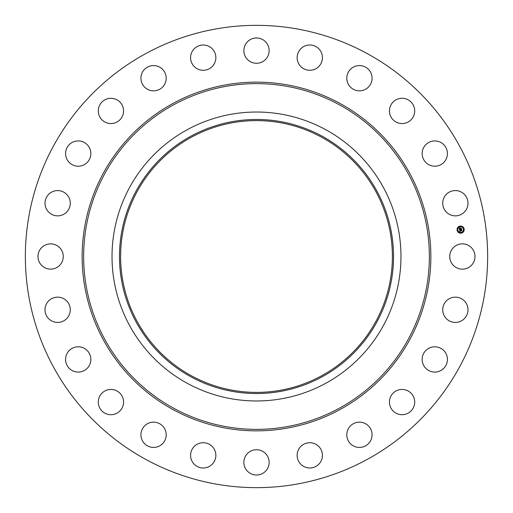 <?xml version="1.0" encoding="UTF-8"?>
<svg xmlns="http://www.w3.org/2000/svg" width="513" height="513" viewBox="0 0 513 513"><rect width="100%" height="100%" fill="white"/><g stroke="black" fill="none" stroke-linecap="round" stroke-linejoin="round"><path stroke-width="0.77" d="M451.28 250.44A12.639 12.639 0 0 1 468.433 245.406A12.639 12.639 0 0 1 473.467 262.56A12.639 12.639 0 0 1 456.307 267.594A12.639 12.639 0 0 1 451.28 250.44M145.679 459.353A231.151 231.151 0 0 1 53.647 145.679A231.151 231.151 0 0 1 367.321 53.647A231.151 231.151 0 0 1 459.353 367.321A231.151 231.151 0 0 1 145.679 459.353M325.761 129.712A144.474 144.474 0 0 1 325.761 383.288A144.474 144.474 0 0 1 112.026 256.5A144.474 144.474 0 0 1 325.761 129.712M322.196 376.754A137.029 137.029 0 0 1 136.246 322.196A137.029 137.029 0 0 1 190.804 136.246A137.029 137.029 0 0 1 376.754 190.804A137.029 137.029 0 0 1 322.196 376.754M191.349 375.753A135.887 135.887 0 0 1 137.247 191.349A135.887 135.887 0 0 1 321.651 137.247A135.887 135.887 0 0 1 375.753 321.651A135.887 135.887 0 0 1 191.349 375.753M66.793 211.94A12.639 12.639 0 0 1 48.921 212.363A12.639 12.639 0 0 1 48.498 194.491A12.639 12.639 0 0 1 66.369 194.068A12.639 12.639 0 0 1 66.793 211.94M428.214 348.641A12.639 12.639 0 0 1 445.585 352.861A12.639 12.639 0 0 1 441.366 370.232A12.639 12.639 0 0 1 423.995 366.013A12.639 12.639 0 0 1 428.214 348.641M84.786 164.359A12.639 12.639 0 0 1 67.415 160.139A12.639 12.639 0 0 1 71.634 142.768A12.639 12.639 0 0 1 89.006 146.987A12.639 12.639 0 0 1 84.786 164.359M398.511 389.944A12.639 12.639 0 0 1 414.203 398.511A12.639 12.639 0 0 1 405.629 414.203A12.639 12.639 0 0 1 389.944 405.629A12.639 12.639 0 0 1 398.511 389.944M114.489 123.056A12.639 12.639 0 0 1 98.797 114.489A12.639 12.639 0 0 1 107.371 98.797A12.639 12.639 0 0 1 123.056 107.371A12.639 12.639 0 0 1 114.489 123.056M359.138 422.154A12.639 12.639 0 0 1 372.072 434.492A12.639 12.639 0 0 1 359.735 447.426A12.639 12.639 0 0 1 346.801 435.088A12.639 12.639 0 0 1 359.138 422.154M153.862 90.846A12.639 12.639 0 0 1 140.928 78.508A12.639 12.639 0 0 1 153.265 65.574A12.639 12.639 0 0 1 166.199 77.912A12.639 12.639 0 0 1 153.862 90.846M312.763 443.072A12.639 12.639 0 0 1 322.068 458.34A12.639 12.639 0 0 1 306.8 467.638A12.639 12.639 0 0 1 297.502 452.37A12.639 12.639 0 0 1 312.763 443.072M200.237 69.928A12.639 12.639 0 0 1 190.932 54.66A12.639 12.639 0 0 1 206.2 45.362A12.639 12.639 0 0 1 215.498 60.63A12.639 12.639 0 0 1 200.237 69.928M262.56 451.28A12.639 12.639 0 0 1 267.594 468.433A12.639 12.639 0 0 1 250.44 473.467A12.639 12.639 0 0 1 245.406 456.307A12.639 12.639 0 0 1 262.56 451.28M250.44 61.72A12.639 12.639 0 0 1 245.406 44.567A12.639 12.639 0 0 1 262.56 39.533A12.639 12.639 0 0 1 267.594 56.693A12.639 12.639 0 0 1 250.44 61.72M211.94 446.207A12.639 12.639 0 0 1 212.363 464.079A12.639 12.639 0 0 1 194.491 464.502A12.639 12.639 0 0 1 194.068 446.631A12.639 12.639 0 0 1 211.94 446.207M301.06 66.793A12.639 12.639 0 0 1 300.637 48.921A12.639 12.639 0 0 1 318.509 48.498A12.639 12.639 0 0 1 318.932 66.369A12.639 12.639 0 0 1 301.06 66.793M164.359 428.214A12.639 12.639 0 0 1 160.139 445.585A12.639 12.639 0 0 1 142.768 441.366A12.639 12.639 0 0 1 146.987 423.995A12.639 12.639 0 0 1 164.359 428.214M348.641 84.786A12.639 12.639 0 0 1 352.861 67.415A12.639 12.639 0 0 1 370.232 71.634A12.639 12.639 0 0 1 366.013 89.006A12.639 12.639 0 0 1 348.641 84.786M123.056 398.511A12.639 12.639 0 0 1 114.489 414.203A12.639 12.639 0 0 1 98.797 405.629A12.639 12.639 0 0 1 107.371 389.944A12.639 12.639 0 0 1 123.056 398.511M389.944 114.489A12.639 12.639 0 0 1 398.511 98.797A12.639 12.639 0 0 1 414.203 107.371A12.639 12.639 0 0 1 405.629 123.056A12.639 12.639 0 0 1 389.944 114.489M90.846 359.138A12.639 12.639 0 0 1 78.508 372.072A12.639 12.639 0 0 1 65.574 359.735A12.639 12.639 0 0 1 77.912 346.801A12.639 12.639 0 0 1 90.846 359.138M422.154 153.862A12.639 12.639 0 0 1 434.492 140.928A12.639 12.639 0 0 1 447.426 153.265A12.639 12.639 0 0 1 435.088 166.199A12.639 12.639 0 0 1 422.154 153.862M69.928 312.763A12.639 12.639 0 0 1 54.66 322.068A12.639 12.639 0 0 1 45.362 306.8A12.639 12.639 0 0 1 60.63 297.502A12.639 12.639 0 0 1 69.928 312.763M443.072 200.237A12.639 12.639 0 0 1 458.34 190.932A12.639 12.639 0 0 1 467.638 206.2A12.639 12.639 0 0 1 452.37 215.498A12.639 12.639 0 0 1 443.072 200.237M61.72 262.56A12.639 12.639 0 0 1 44.567 267.594A12.639 12.639 0 0 1 39.533 250.44A12.639 12.639 0 0 1 56.693 245.406A12.639 12.639 0 0 1 61.72 262.56M446.207 301.06A12.639 12.639 0 0 1 464.079 300.637A12.639 12.639 0 0 1 464.502 318.509A12.639 12.639 0 0 1 446.631 318.932A12.639 12.639 0 0 1 446.207 301.06M460.142 226.086A3.578 3.578 0 0 1 464.156 229.164A3.578 3.578 0 0 1 461.078 233.171A3.578 3.578 0 0 1 457.064 230.093A3.578 3.578 0 0 1 460.142 226.086M460.244 226.836A2.815 2.815 0 0 1 463.399 229.26A2.815 2.815 0 0 1 460.975 232.421A2.815 2.815 0 0 1 457.814 229.997A2.815 2.815 0 0 1 460.244 226.836M459.571 229.773L460.046 229.933L459.789 230.517L461.617 230.113L461.706 230.818L459.956 230.824L460.302 231.248L459.84 230.844L460.257 231.331L459.808 231.619L459.571 229.773M459.667 229.677L460.11 229.862L459.667 229.677M459.917 230.068L459.905 230.395L461.719 229.907L461.822 230.696L461.687 229.997L459.866 230.446L459.917 230.068M459.321 228.016L459.815 228.208L459.59 229.087L460.315 228.99L459.661 228.984L459.738 228.317L459.699 228.939L460.623 228.33L460.443 228.978L461.399 228.651L461.501 229.407L459.533 229.625L459.321 228.016M459.456 227.919L459.911 228.105L459.456 227.919M460.68 228.202L459.994 228.336L460.68 228.202M460.559 228.824L461.52 228.42L461.642 229.317L461.495 228.516L460.559 228.824M457.41 229.83L457.468 230.26L457.41 229.83M460.161 226.246L460.219 226.675L460.161 226.246M458.045 227.471L458.103 227.9L458.045 227.471M463.752 228.997L463.81 229.426L463.752 228.997M462.527 226.881L462.585 227.31L462.527 226.881M461.052 233.011L461.001 232.581L461.052 233.011M458.693 232.376L458.635 231.947L458.693 232.376M463.175 231.786L463.117 231.357L463.175 231.786M339.375 104.799A172.862 172.862 0 0 1 408.201 339.375A172.862 172.862 0 0 1 173.625 408.201A172.862 172.862 0 0 1 104.799 173.625A172.862 172.862 0 0 1 339.375 104.799M340.087 103.491A174.349 174.349 0 0 1 409.509 340.087A174.349 174.349 0 0 1 172.913 409.509A174.349 174.349 0 0 1 103.491 172.913A174.349 174.349 0 0 1 340.087 103.491"/></g></svg>
